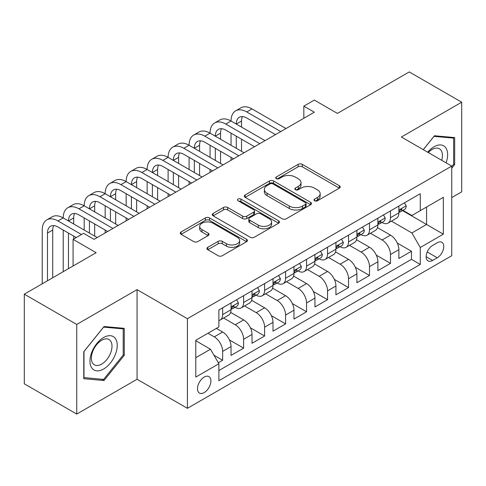 <?xml version="1.0" encoding="UTF-8"?>
<svg xmlns="http://www.w3.org/2000/svg" width="486" height="486" viewBox="0 0 486 486"><rect width="100%" height="100%" fill="white"/><g stroke="black" fill="none" stroke-linecap="round" stroke-linejoin="round"><path stroke-width="0.73" d="M314.594 200.767A2.041 1.179 0 0 0 317.48 200.767L339.356 188.131A2.91 1.683 0 0 0 340.212 186.946A2.91 1.683 0 0 0 339.356 185.755L302.292 164.353A2.91 1.683 0 0 0 298.173 164.353L276.297 176.989A2.041 1.179 0 0 0 275.696 177.821A2.041 1.179 0 0 0 276.297 178.654A2.041 1.179 0 0 0 279.177 178.654L282.008 177.019A9.319 5.382 0 0 1 295.19 177.019L298.276 178.799A9.319 5.382 0 0 1 301.004 182.602A9.319 5.382 0 0 1 298.276 186.411L295.445 188.046A2.041 1.179 0 0 0 294.85 188.878A2.041 1.179 0 0 0 295.445 189.71A2.041 1.179 0 0 0 298.325 189.71L301.162 188.076A9.319 5.382 0 0 1 314.339 188.076L317.425 189.856A9.319 5.382 0 0 1 320.159 193.659A9.319 5.382 0 0 1 317.425 197.468L314.594 199.102A2.041 1.179 0 0 0 313.999 199.934A2.041 1.179 0 0 0 314.594 200.767L314.594 199.102M204.193 392.579A9.495 5.48 120 0 0 210.389 384.213A9.495 5.48 120 0 0 208.937 376.607A9.495 5.48 120 0 0 204.193 377.075A9.495 5.48 120 0 0 197.99 385.447A9.495 5.48 120 0 0 199.442 393.053A9.495 5.48 120 0 0 204.193 392.579M207.777 247.338A2.91 1.683 0 0 0 206.921 248.528A2.91 1.683 0 0 0 207.777 249.713L218.178 255.721A2.91 1.683 0 0 0 222.29 255.721L246.59 241.688A2.91 1.683 0 0 0 247.447 240.503A2.91 1.683 0 0 0 246.59 239.312L209.527 217.916A2.91 1.683 0 0 0 205.408 217.916L181.108 231.944A2.91 1.683 0 0 0 180.257 233.128A2.91 1.683 0 0 0 181.108 234.319L193.671 241.572A2.91 1.683 0 0 0 197.79 241.572L208.19 235.57A2.91 1.683 0 0 0 209.041 234.38A2.91 1.683 0 0 0 208.19 233.189L201.957 229.592A7.788 4.496 0 0 1 199.679 226.415A7.788 4.496 0 0 1 204.485 222.26A7.788 4.496 0 0 1 212.977 223.232L237.375 237.32A7.788 4.496 0 0 1 239.659 240.503A7.788 4.496 0 0 1 234.847 244.658A7.788 4.496 0 0 1 226.361 243.68L222.29 241.335A2.91 1.683 0 0 0 218.178 241.335L207.777 247.338L207.777 249.713M451.737 197.583L461.7 191.83L461.7 102.2L409.255 71.922L337.406 113.402L314.327 100.08L303.835 106.136L314.327 112.193L94.053 239.367L83.562 233.31L73.076 239.367L73.076 266.012M76.745 324.454L76.745 414.078L137.058 379.256L137.058 289.632L76.745 324.454L24.3 294.17L96.149 252.69L73.076 239.367M137.058 289.632L187.408 318.701L451.737 166.09L451.737 255.721L187.408 408.325L187.408 318.701M461.7 102.2L401.387 137.022L451.737 166.09M282.214 218.749A2.91 1.683 0 0 0 286.333 218.749L310.633 204.715A2.91 1.683 0 0 0 311.483 203.531A2.91 1.683 0 0 0 310.633 202.34L273.569 180.938A2.91 1.683 0 0 0 269.451 180.938L245.151 194.971A2.91 1.683 0 0 0 244.294 196.156A2.91 1.683 0 0 0 245.151 197.346L282.214 218.749M238.863 201.204A2.041 1.179 0 0 1 240.928 201.496L240.928 199.072L278.612 220.826A2.91 1.683 0 0 1 279.462 222.017A2.91 1.683 0 0 1 278.612 223.202L254.312 237.235A2.91 1.683 0 0 1 250.193 237.235L213.129 215.833L213.129 213.457A2.91 1.683 0 0 0 212.279 214.642A2.91 1.683 0 0 0 213.129 215.833M213.129 213.457L223.53 207.449A2.91 1.683 0 0 1 227.648 207.449L242.678 216.13A2.91 1.683 0 0 0 246.797 216.13L253.698 212.145A2.91 1.683 0 0 0 254.549 210.96A2.91 1.683 0 0 0 253.698 209.77L238.043 200.736A2.041 1.179 0 0 1 237.447 199.904A2.041 1.179 0 0 1 238.705 198.817A2.041 1.179 0 0 1 240.928 199.072M76.745 414.078L24.3 383.8L24.3 294.17M218.299 362.756L222.649 360.241L213.943 355.217M207.965 333.232L214.259 336.865A11.864 6.853 60 0 1 222.649 351.402L231.044 346.554L231.044 355.4L243.632 348.128L229.441 339.939M223.609 318.038L235.236 324.757A11.864 6.853 60 0 1 243.632 339.289L252.021 334.447L252.021 343.286L264.609 336.02L250.418 327.825M244.586 305.931L256.219 312.644A11.864 6.853 60 0 1 264.609 327.175L272.998 322.333L272.998 331.173L285.586 323.907L271.401 315.718M265.569 293.817L277.196 300.53A11.864 6.853 60 0 1 285.586 315.068L293.975 310.22L293.975 319.065L306.563 311.793L292.378 303.604M286.546 281.704L298.173 288.417A11.864 6.853 60 0 1 306.563 302.954L314.958 298.106L314.958 306.952L327.546 299.686L313.355 291.491M307.523 269.596L319.15 276.309A11.864 6.853 60 0 1 327.546 290.841L335.935 285.999L335.935 294.838L348.523 287.572L334.332 279.383M328.5 257.483L340.127 264.196A11.864 6.853 60 0 1 348.523 278.727L356.912 273.885L356.912 282.724L369.5 275.459L355.315 267.27M349.483 245.369L361.11 252.082A11.864 6.853 60 0 1 369.5 266.62L377.889 261.772L377.889 270.617L390.477 263.345L390.477 254.506A11.864 6.853 -120 0 0 382.087 239.975L370.46 233.256M376.292 255.156L390.477 263.345M231.044 346.554A11.864 6.853 -120 0 0 222.649 332.023L216.355 328.39M252.021 334.447A11.864 6.853 -120 0 0 243.632 319.91L230.656 312.419M272.998 322.333A11.864 6.853 -120 0 0 264.609 307.796L251.633 300.305M293.975 310.22A11.864 6.853 -120 0 0 285.586 295.688L272.61 288.198M314.958 298.106A11.864 6.853 -120 0 0 306.563 283.575L293.593 276.084M335.935 285.999A11.864 6.853 -120 0 0 327.546 271.461L314.57 263.971M356.912 273.885A11.864 6.853 -120 0 0 348.523 259.354L335.547 251.863M377.889 261.772A11.864 6.853 -120 0 0 369.5 247.24L356.524 239.75M437.26 242.757L432.643 245.424A9.198 5.31 120 0 0 426.635 253.528A9.198 5.31 120 0 0 428.045 260.897A9.198 5.31 120 0 0 432.643 260.441L437.26 257.774A9.198 5.31 120 0 0 443.268 249.67A9.198 5.31 120 0 0 441.859 242.301A9.198 5.31 120 0 0 437.26 242.757M195.797 357.696L210.481 349.221L218.876 363.753L218.876 380.714L420.269 264.439L420.269 247.483L411.879 232.946L391.437 221.148M218.876 363.753L195.797 377.075L195.797 340.255L218.876 326.932L218.876 309.977L420.269 193.707L420.269 210.663L443.341 197.34L443.341 234.161L420.269 247.483M235.127 307.249L235.236 307.316A11.864 6.853 60 0 0 241.171 307.899L249.561 303.057A11.864 6.853 -120 0 0 252.021 297.626L252.021 290.841M256.104 295.136L256.219 295.202A11.864 6.853 60 0 0 262.148 295.792L270.544 290.944A11.864 6.853 -120 0 0 272.998 285.513L272.998 278.727M277.087 283.028L277.196 283.089A11.864 6.853 60 0 0 283.125 283.678L291.521 278.83A11.864 6.853 -120 0 0 293.975 273.399L293.975 266.62M298.064 270.915L298.173 270.975A11.864 6.853 60 0 0 304.108 271.565L312.498 266.723A11.864 6.853 -120 0 0 314.958 261.286L314.958 254.506M319.041 258.801L319.15 258.868A11.864 6.853 60 0 0 325.085 259.451L333.475 254.609A11.864 6.853 -120 0 0 335.935 249.178L335.935 242.393M340.018 246.694L340.127 246.754A11.864 6.853 60 0 0 346.062 247.344L354.458 242.496A11.864 6.853 -120 0 0 356.912 237.065L356.912 230.285M361.001 234.58L361.11 234.641A11.864 6.853 60 0 0 367.039 235.23L375.435 230.388A11.864 6.853 -120 0 0 377.889 224.951L377.889 218.171M218.876 370.539L411.454 259.354L411.454 251.238L398.872 258.503L398.872 249.664A11.864 6.853 -120 0 0 390.477 235.127L377.507 227.636M381.978 222.466L382.087 222.533A11.864 6.853 -120 0 0 388.022 223.117A11.864 6.853 -120 0 0 390.477 217.685L390.477 210.906M388.022 223.117L396.412 218.275A11.864 6.853 -120 0 0 398.872 212.844L398.872 206.058M222.649 307.796L222.649 314.582A11.864 6.853 60 0 1 220.194 320.013A11.864 6.853 60 0 1 218.876 320.493M220.194 320.013L228.584 315.171A11.864 6.853 -120 0 0 231.044 309.734L231.044 302.954M243.632 295.688L243.632 302.468A11.864 6.853 60 0 1 241.171 307.899M264.609 283.575L264.609 290.355A11.864 6.853 60 0 1 262.148 295.792M285.586 271.461L285.586 278.247A11.864 6.853 60 0 1 283.125 283.678M306.563 259.348L306.563 266.134A11.864 6.853 60 0 1 304.108 271.565M327.546 247.24L327.546 254.02A11.864 6.853 60 0 1 325.085 259.451M348.523 235.127L348.523 241.913A11.864 6.853 60 0 1 346.062 247.344M369.5 223.013L369.5 229.799A11.864 6.853 60 0 1 367.039 235.23M369.5 266.62L369.5 275.459M348.523 278.727L348.523 287.572M327.546 290.841L327.546 299.686M306.563 302.954L306.563 311.793M285.586 315.068L285.586 323.907M264.609 327.175L264.609 336.02M243.632 339.289L243.632 348.128M222.649 351.402L222.649 360.241M210.481 349.221L195.797 340.741M411.879 232.946L426.562 224.471L426.562 207.03L443.341 197.34M402.536 210.596L443.341 234.161M402.955 210.353L411.879 215.505L420.269 210.663M137.058 379.256L187.408 408.325M303.835 106.136L303.835 118.25M397.269 243.043L411.454 251.238M411.454 259.354L420.269 264.439M451.737 168.223L454.671 164.566L454.671 137.574L434.429 135.764L423.263 149.652M83.774 378.703L104.016 380.514L124.264 355.327L124.264 328.336L104.016 326.525L83.774 351.712L83.774 378.703M453.626 163.964L454.671 164.566M123.213 354.725L124.264 355.327M101.878 379.274L104.016 380.514M315.408 201.052L317.425 199.886A9.319 5.382 0 0 0 320.159 196.083L320.159 193.659M301.004 182.602L301.004 185.026A9.319 5.382 0 0 1 298.276 188.829L296.26 189.996M339.319 188.155L302.292 166.777A2.91 1.683 0 0 0 298.173 166.777L277.111 178.939M310.59 204.74L273.569 183.362A2.91 1.683 0 0 0 269.451 183.362L245.187 197.371M305.481 204.363A2.041 1.179 0 0 0 306.083 203.531A2.041 1.179 0 0 0 305.481 202.698L272.95 183.915A2.041 1.179 0 0 0 270.064 183.915L267.081 185.634A9.319 5.382 0 0 0 264.348 189.443A9.319 5.382 0 0 0 267.081 193.246L289.322 206.082A9.319 5.382 0 0 0 302.499 206.082L305.481 204.363L305.481 206.781A2.041 1.179 0 0 0 306.083 205.949L306.083 203.531M264.348 189.443L264.348 191.861A9.319 5.382 0 0 0 267.081 195.67L267.081 193.246M305.481 206.781L302.499 208.506A9.319 5.382 0 0 1 289.322 208.506L267.081 195.67M213.166 215.857L223.53 209.873L223.53 207.449M254.549 210.96L254.549 213.378A2.91 1.683 0 0 1 253.698 214.569L246.797 218.554A2.91 1.683 0 0 1 242.678 218.554L227.648 209.873A2.91 1.683 0 0 0 223.53 209.873M240.928 201.496L278.575 223.226M258.279 225.133A7.788 4.496 0 0 0 266.765 226.112A7.788 4.496 0 0 0 271.577 221.956A7.788 4.496 0 0 0 269.293 218.773L260.696 213.81A2.91 1.683 0 0 0 256.578 213.81L249.683 217.795A2.91 1.683 0 0 0 248.826 218.986A2.91 1.683 0 0 0 249.683 220.17L258.279 225.133L258.279 227.557A7.788 4.496 0 0 0 266.765 228.535A7.788 4.496 0 0 0 271.577 224.38L271.577 221.956M248.826 218.986L248.826 221.403A2.91 1.683 0 0 0 249.683 222.594L249.683 220.17M258.279 227.557L249.683 222.594M239.659 240.503L239.659 242.927A7.788 4.496 0 0 1 234.847 247.076A7.788 4.496 0 0 1 226.361 246.104L222.29 243.759A2.91 1.683 0 0 0 218.178 243.759L207.814 249.737M199.679 226.415L199.679 228.839A7.788 4.496 0 0 0 201.957 232.016L201.957 229.592M208.148 235.589L201.957 232.016M246.554 241.712L209.527 220.334A2.91 1.683 0 0 0 205.408 220.334L181.15 234.343M404.431 202.85L406.211 205.936A7.861 4.538 60 0 1 404.583 209.417L400.598 211.72A7.861 4.538 -120 0 0 401.965 209.903L401.8 209.211L400.816 209.405L399.449 211.361A7.861 4.538 60 0 1 398.872 212.479M42.239 283.818L42.239 230.042A22.253 12.849 60 0 1 46.844 219.854L52.087 216.829A22.253 12.849 60 0 1 63.216 217.928A22.253 12.849 60 0 1 67.821 207.741L73.07 204.715A22.253 12.849 60 0 1 84.193 205.815A22.253 12.849 60 0 1 88.804 195.633L94.047 192.602A22.253 12.849 60 0 1 105.17 193.707A22.253 12.849 60 0 1 109.781 183.52L115.024 180.488A22.253 12.849 60 0 1 126.147 181.594A22.253 12.849 60 0 1 130.758 171.406L136.001 168.381A22.253 12.849 60 0 1 147.13 169.48A22.253 12.849 60 0 1 151.735 159.293L156.984 156.267A22.253 12.849 60 0 1 168.107 157.367A22.253 12.849 60 0 1 172.718 147.185L177.961 144.154A22.253 12.849 60 0 1 189.084 145.259A22.253 12.849 60 0 1 193.695 135.072L198.938 132.046A22.253 12.849 60 0 1 210.061 133.146A22.253 12.849 60 0 1 214.672 122.958L219.915 119.933A22.253 12.849 60 0 1 231.044 121.032A22.253 12.849 60 0 1 235.649 110.851L240.898 107.819A22.253 12.849 60 0 1 252.021 108.925L286.005 128.541M235.649 110.851A22.253 12.849 60 0 1 246.779 111.95L280.762 131.572M399.134 212.084L399.164 212.084A7.861 4.538 -120 0 0 400.598 211.72M275.513 134.598L246.779 118.007A14.835 8.566 -120 0 0 239.361 117.272A14.835 8.566 -120 0 0 236.287 124.064L241.53 121.032L241.53 127.089M242.459 116.585A14.835 8.566 -120 0 0 241.53 121.032M236.287 136.171L236.287 148.285M241.53 139.203L241.53 151.316M231.044 160.277L231.044 157.367M231.044 145.259L231.044 133.146M446.093 162.834A19.282 11.135 120 0 0 434.01 146.772A19.282 11.135 120 0 0 427.692 152.209M441.689 160.289A14.598 8.432 120 0 0 439.399 148.771A14.598 8.432 120 0 0 432.097 149.494A14.598 8.432 120 0 0 428.275 152.543M423.306 149.676L434.01 136.366L453.626 138.115L453.626 164.268L451.737 166.619M452.326 137.368L453.626 138.115M115.407 354.33A19.282 11.135 120 0 0 110.419 335.705A19.282 11.135 120 0 0 91.787 352.222A19.282 11.135 120 0 0 96.781 370.848A19.282 11.135 120 0 0 115.407 354.33M110.626 352.97A14.598 8.432 120 0 0 108.986 339.532A14.598 8.432 120 0 0 92.747 351.378A14.598 8.432 120 0 0 94.387 364.816A14.598 8.432 120 0 0 110.626 352.97M83.981 377.677L83.981 351.524L103.597 327.127L123.213 328.876L123.213 355.029L103.597 379.432L83.774 377.555M121.913 328.129L123.213 328.876M383.448 214.958L385.234 218.05A7.861 4.538 60 0 1 383.606 221.525L379.621 223.827A7.861 4.538 -120 0 0 380.988 222.017L380.824 221.318L379.839 221.519L378.473 223.469A7.861 4.538 60 0 1 377.889 224.593M214.672 122.958A22.253 12.849 60 0 1 225.796 124.064L231.044 121.032L265.028 140.654M225.796 124.064L259.785 143.686M378.157 224.198L378.187 224.198A7.861 4.538 -120 0 0 379.621 223.827M254.536 146.711L225.796 130.12A14.835 8.566 -120 0 0 218.378 129.385A14.835 8.566 -120 0 0 215.31 136.171L220.553 133.146L220.553 139.203M221.482 128.699A14.835 8.566 -120 0 0 220.553 133.146M215.31 148.285L215.31 160.398M220.553 151.316L220.553 163.424M210.061 172.39L210.061 169.48M210.061 157.367L210.061 145.259M362.471 227.071L364.257 230.164A7.861 4.538 60 0 1 362.629 233.638L358.644 235.941A7.861 4.538 -120 0 0 360.011 234.131L359.847 233.432L358.862 233.626L357.496 235.582A7.861 4.538 60 0 1 356.912 236.7M193.695 135.072A22.253 12.849 60 0 1 204.819 136.171L210.061 133.146L244.051 152.768M204.819 136.171L238.802 155.793M357.174 236.311L357.204 236.311A7.861 4.538 -120 0 0 358.644 235.941M233.559 158.825L204.819 142.228A14.835 8.566 -120 0 0 197.401 141.493A14.835 8.566 -120 0 0 194.327 148.285L199.576 145.259L199.576 151.316M200.505 140.812A14.835 8.566 -120 0 0 199.576 145.259M194.327 160.398L194.327 172.512M199.576 163.424L199.576 175.537M189.084 184.498L189.084 181.594M189.084 169.48L189.084 157.367M341.494 239.185L343.274 242.271A7.861 4.538 60 0 1 341.646 245.752L337.661 248.054A7.861 4.538 -120 0 0 339.034 246.244L338.863 245.545L337.885 245.74L336.512 247.696A7.861 4.538 60 0 1 335.935 248.814M172.718 147.185A22.253 12.849 60 0 1 183.842 148.285L189.084 145.259L223.068 164.875M183.842 148.285L217.825 167.907M336.197 248.419L336.227 248.419A7.861 4.538 -120 0 0 337.661 248.054M212.582 170.932L183.842 154.341A14.835 8.566 -120 0 0 176.424 153.606A14.835 8.566 -120 0 0 173.35 160.398L178.599 157.367L178.599 163.424M179.522 152.92A14.835 8.566 -120 0 0 178.599 157.367M173.35 172.512L173.35 184.619M178.599 175.537L178.599 187.651M168.107 196.611L168.107 193.707M168.107 181.594L168.107 169.48M320.517 251.298L322.297 254.385A7.861 4.538 60 0 1 320.669 257.866L316.684 260.162A7.861 4.538 -120 0 0 318.051 258.352L317.887 257.653L316.902 257.853L315.536 259.81A7.861 4.538 60 0 1 314.958 260.927M151.735 159.293A22.253 12.849 60 0 1 162.865 160.398L168.107 157.367L202.091 176.989M162.865 160.398L196.848 180.02M315.22 260.532L315.25 260.532A7.861 4.538 -120 0 0 316.684 260.162M191.606 183.046L162.865 166.455A14.835 8.566 -120 0 0 155.447 165.72A14.835 8.566 -120 0 0 152.373 172.512L157.616 169.48L157.616 175.537M158.545 165.033A14.835 8.566 -120 0 0 157.616 169.48M152.373 184.619L152.373 196.733M157.616 187.651L157.616 199.758M147.13 208.725L147.13 205.815M147.13 193.707L147.13 181.594M299.534 263.406L301.32 266.498A7.861 4.538 60 0 1 299.692 269.973L295.707 272.275A7.861 4.538 -120 0 0 297.074 270.465L296.91 269.766L295.925 269.961L294.559 271.917A7.861 4.538 60 0 1 293.975 273.035M130.758 171.406A22.253 12.849 60 0 1 141.882 172.512L147.13 169.48L181.114 189.103M141.882 172.512L175.871 192.128M294.243 272.646L294.273 272.646A7.861 4.538 -120 0 0 295.707 272.275M170.622 195.159L141.882 178.562A14.835 8.566 -120 0 0 134.47 177.827A14.835 8.566 -120 0 0 131.396 184.619L136.639 181.594L136.639 187.651M137.568 177.147A14.835 8.566 -120 0 0 136.639 181.594M131.396 196.733L131.396 208.846M136.639 199.758L136.639 211.872M126.147 220.832L126.147 217.928M126.147 205.815L126.147 193.707M278.557 275.519L280.343 278.606A7.861 4.538 60 0 1 278.715 282.087L274.73 284.389A7.861 4.538 -120 0 0 276.097 282.579L275.933 281.88L274.948 282.074L273.582 284.031A7.861 4.538 60 0 1 272.998 285.148M109.781 183.52A22.253 12.849 60 0 1 120.905 184.619L126.147 181.594L160.137 201.216M120.905 184.619L154.888 204.242M273.26 284.753L273.296 284.753A7.861 4.538 -120 0 0 274.73 284.389M149.645 207.267L120.905 190.676A14.835 8.566 -120 0 0 113.487 189.941A14.835 8.566 -120 0 0 110.419 196.733L115.662 193.707L115.662 199.758M116.591 189.261A14.835 8.566 -120 0 0 115.662 193.707M110.419 208.846L110.419 220.954M115.662 211.872L115.662 223.985M105.17 232.946L105.17 230.042M105.17 217.928L105.17 205.815M257.58 287.633L259.36 290.719A7.861 4.538 60 0 1 257.732 294.2L253.747 296.496A7.861 4.538 -120 0 0 255.12 294.686L254.95 293.994L253.971 294.188L252.599 296.144A7.861 4.538 60 0 1 252.021 297.262M88.804 195.633A22.253 12.849 60 0 1 99.928 196.733L105.17 193.707L139.154 213.324M99.928 196.733L133.911 216.355M252.283 296.867L252.313 296.867A7.861 4.538 -120 0 0 253.747 296.496M128.669 219.38L99.928 202.79A14.835 8.566 -120 0 0 92.51 202.055A14.835 8.566 -120 0 0 89.436 208.846L94.685 205.815L94.685 211.872M95.614 201.368A14.835 8.566 -120 0 0 94.685 205.815M89.436 220.954L89.436 233.067M94.685 223.985L94.685 236.099M84.193 230.042L84.193 217.928M236.603 299.74L238.383 302.833A7.861 4.538 60 0 1 236.755 306.308L232.77 308.61A7.861 4.538 -120 0 0 234.137 306.8L233.973 306.101L232.988 306.295L231.622 308.252A7.861 4.538 60 0 1 231.044 309.369M67.821 207.741A22.253 12.849 60 0 1 78.951 208.846L84.193 205.815L118.177 225.437M78.951 208.846L112.934 228.463M231.306 308.981L231.336 308.981A7.861 4.538 -120 0 0 232.77 308.61M107.692 231.494L78.951 214.903A14.835 8.566 -120 0 0 71.533 214.168A14.835 8.566 -120 0 0 68.459 220.954L73.702 217.928L73.702 223.985M74.631 213.482A14.835 8.566 -120 0 0 73.702 217.928M68.459 233.067L68.459 268.679M73.702 236.099L73.702 239.003M63.216 271.704L63.216 230.042M46.844 219.854A22.253 12.849 60 0 1 57.968 220.954L63.216 217.928L97.2 237.551M57.968 220.954L81.466 234.519M76.223 237.551L57.968 227.011A14.835 8.566 -120 0 0 50.556 226.276A14.835 8.566 -120 0 0 47.482 233.067L47.482 280.786M53.654 225.595A14.835 8.566 -120 0 0 52.725 230.042L52.725 277.761M214.259 336.865L222.649 332.023M235.236 324.757L243.632 319.91M256.219 312.644L264.609 307.796M277.196 300.53L285.586 295.688M298.173 288.417L306.563 283.575M319.15 276.309L327.546 271.461M340.127 264.196L348.523 259.354M361.11 252.082L369.5 247.24M382.087 239.975L390.477 235.127M390.477 217.685L398.872 212.844M222.649 314.582L231.044 309.734M243.632 302.468L252.021 297.626M264.609 290.355L272.998 285.513M285.586 278.247L293.975 273.399M306.563 266.134L314.958 261.286M327.546 254.02L335.935 249.178M348.523 241.913L356.912 237.065M369.5 229.799L377.889 224.951M390.477 254.506L398.872 249.664M427.2 251.967L437.26 257.774M426.143 256.687L432.643 260.441M317.425 199.886L317.425 197.468M295.445 189.71L295.445 188.046M298.276 188.829L298.276 186.411M276.297 178.654L276.297 176.989M298.173 166.777L298.173 164.353M302.292 166.777L302.292 164.353M339.356 188.131L339.356 185.755M245.151 197.346L245.151 194.971M269.451 183.362L269.451 180.938M273.569 183.362L273.569 180.938M310.633 204.715L310.633 202.34M289.322 208.506L289.322 206.082M302.499 208.506L302.499 206.082M227.648 209.873L227.648 207.449M242.678 218.554L242.678 216.13M246.797 218.554L246.797 216.13M253.698 214.569L253.698 212.145M278.612 223.202L278.612 220.826M218.178 243.759L218.178 241.335M222.29 243.759L222.29 241.335M226.361 246.104L226.361 243.68M208.19 235.57L208.19 233.189M181.108 234.319L181.108 231.944M205.408 220.334L205.408 217.916M209.527 220.334L209.527 217.916M246.59 241.688L246.59 239.312M406.162 205.845L398.872 210.055M252.021 108.925L246.779 111.95M400.95 209.32L401.965 209.903M385.179 217.959L377.889 222.169M379.973 221.434L380.988 222.017M364.202 230.072L356.912 234.276M358.996 233.541L360.011 234.131M343.225 242.18L335.935 246.39M338.019 245.655L339.034 246.244M322.248 254.293L314.958 258.503M317.036 257.768L318.051 258.352M301.265 266.407L293.975 270.617M296.059 269.876L297.074 270.465M280.288 278.521L272.998 282.724M275.082 281.989L276.097 282.579M259.311 290.628L252.021 294.838M254.105 294.103L255.12 294.686M238.334 302.742L231.044 306.952M233.122 306.216L234.137 306.8M52.725 230.042L47.482 233.067"/></g></svg>
